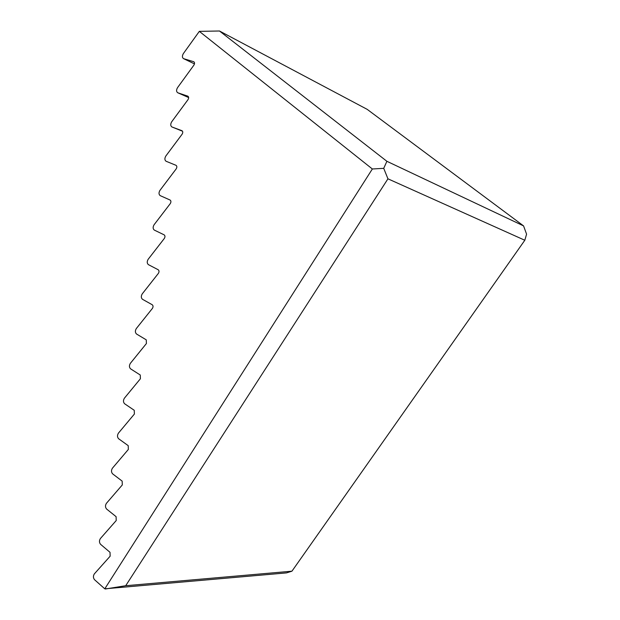 <?xml version="1.0" encoding="UTF-8"?>
<svg xmlns="http://www.w3.org/2000/svg" width="620" height="620" viewBox="0 0 620 620"><rect width="100%" height="100%" fill="white"/><g stroke="black" fill="none" stroke-linecap="round" stroke-linejoin="round"><path stroke-width="0.93" d="M183.605 58.668L193.719 61.721C194.742 62.38 194.804 63.519 193.905 65.131L177.522 87.668C176.196 90.047 176.282 91.752 177.777 92.775L187.837 96.17C188.86 96.86 188.914 98.014 188.023 99.618L171.678 121.815C170.361 124.171 170.446 125.891 171.926 126.968L181.947 130.704C182.962 131.44 183.016 132.595 182.125 134.183L165.819 156.046C164.509 158.387 164.587 160.115 166.067 161.254L176.041 165.331C177.049 166.106 177.103 167.276 176.212 168.849L159.952 190.371C158.642 192.68 158.72 194.432 160.185 195.625L170.12 200.051C171.12 200.865 171.174 202.042 170.283 203.6L154.062 224.781C152.76 227.067 152.83 228.842 154.295 230.082L164.176 234.864C165.176 235.708 165.23 236.902 164.339 238.444L148.165 259.284C146.855 261.547 146.932 263.329 148.389 264.639L158.224 269.762C159.216 270.653 159.27 271.854 158.379 273.381L142.244 293.872C140.942 296.12 141.019 297.918 142.46 299.274L152.257 304.761C153.241 305.683 153.295 306.9 152.404 308.411L136.315 328.553C135.013 330.77 135.083 332.591 136.524 334.01L146.266 339.845L146.413 343.526L130.37 363.328C129.069 365.521 129.138 367.358 130.572 368.83L140.267 375.022L140.407 378.743L124.403 398.187C123.109 400.357 123.178 402.21 124.597 403.744L134.245 410.293L134.385 414.044L118.428 433.14C117.133 435.286 117.195 437.154 118.614 438.743L128.216 445.656L128.348 449.446L112.429 468.185C111.143 470.309 111.205 472.192 112.608 473.843L122.163 481.12L122.295 484.941L106.423 503.324C105.136 505.424 105.191 507.323 106.593 509.028L116.103 516.669L116.227 520.529L100.394 538.548C99.115 540.625 99.169 542.546 100.564 544.314L110.019 552.319L110.135 556.21L94.356 573.872C93.078 575.926 93.124 577.863 94.511 579.685L104.78 588.822L372.349 168.981L199.33 31.357L183.342 53.615C182.024 56.017 182.109 57.699 183.605 58.668L194.471 63.883M104.78 588.822L286.463 572.903L291.935 571.191L524.814 240.25L387.942 178.816L383.726 168.338L386.896 161.301L523.567 225.897L367.164 109.337L219.488 31L386.896 161.301M524.814 240.25L526.582 234.166L523.567 225.897M387.942 178.816L125.697 585.722L291.935 571.191M383.726 168.338L372.349 168.981M199.33 31.357L219.488 31M105.315 589L125.697 585.722M171.926 126.968L182.52 131.215M177.777 92.775L188.658 97.565"/></g></svg>
